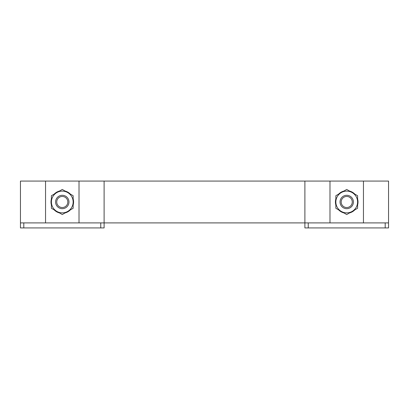 <?xml version="1.0" encoding="UTF-8"?>
<svg xmlns="http://www.w3.org/2000/svg" width="409" height="409" viewBox="0 0 409 409"><rect width="100%" height="100%" fill="white"/><g stroke="black" fill="none" stroke-linecap="round" stroke-linejoin="round"><path stroke-width="0.61" d="M23.799 222.905L23.799 227.925L104.111 227.925L104.111 222.905L304.889 222.905L304.889 181.075L104.111 181.075L104.111 222.905L20.45 222.905L20.45 181.075L104.111 181.075M45.547 181.075L45.547 222.905M79.014 222.905L79.014 181.075M329.986 222.905L388.55 222.905L388.55 181.075L329.986 181.075L329.986 222.905L304.889 222.905L304.889 227.925L385.201 227.925L385.201 222.905M304.889 181.075L329.986 181.075M363.453 222.905L363.453 181.075M23.799 227.925L20.45 227.925L20.45 222.905M388.55 222.905L388.55 227.925L385.201 227.925M341.249 201.151A5.537 5.537 0 0 1 347.558 196.514A5.537 5.537 0 0 1 352.195 202.828A5.537 5.537 0 0 1 345.881 207.465A5.537 5.537 0 0 1 341.249 201.151M340.104 200.977A6.692 6.692 0 0 1 347.732 195.374A6.692 6.692 0 0 1 353.335 203.002A6.692 6.692 0 0 1 345.707 208.605A6.692 6.692 0 0 1 340.104 200.977M56.749 201.678A5.537 5.537 0 0 1 62.592 196.463A5.537 5.537 0 0 1 67.807 202.307A5.537 5.537 0 0 1 61.963 207.516A5.537 5.537 0 0 1 56.749 201.678M55.598 201.611A6.692 6.692 0 0 1 62.659 195.308A6.692 6.692 0 0 1 68.963 202.368A6.692 6.692 0 0 1 61.897 208.672A6.692 6.692 0 0 1 55.598 201.611M65.082 212.931A11.294 11.294 0 0 0 70.353 209.889L68.554 211.381L65.082 212.931M73.155 205.037A11.294 11.294 0 0 0 73.155 198.943L73.155 205.037M70.353 194.096A11.294 11.294 0 0 0 65.082 191.049L68.554 192.598L70.353 194.096M59.479 191.049A11.294 11.294 0 0 0 54.203 194.096L56.007 192.598L59.479 191.049M51.406 198.943A11.294 11.294 0 0 0 51.406 205.037L51.406 198.943M54.203 209.889A11.294 11.294 0 0 0 59.479 212.931L56.007 211.381L54.203 209.889M335.436 201.514L335.845 198.943A11.294 11.294 0 0 0 335.845 205.037M338.647 209.889A11.294 11.294 0 0 0 343.918 212.931L341.965 212.235L338.407 209.633M349.521 212.931A11.294 11.294 0 0 0 354.797 209.889L349.521 212.931M358.003 202.465L357.594 205.037A11.294 11.294 0 0 0 357.594 198.943M354.797 194.096A11.294 11.294 0 0 0 349.521 191.049L351.479 191.749L355.038 194.347M343.918 191.049A11.294 11.294 0 0 0 338.647 194.096L343.918 191.049M51.406 195.712L62.28 189.433L73.155 195.712L73.155 201.99A10.874 10.874 0 0 1 67.715 211.407L62.28 214.546L51.406 208.268L51.406 195.712M73.155 208.268L73.155 201.99A10.874 10.874 0 0 0 56.841 192.573A10.874 10.874 0 0 0 56.841 211.407A10.874 10.874 0 0 0 67.715 211.407L73.155 208.268M335.845 195.712L346.72 189.433L357.594 195.712L357.594 201.99A10.874 10.874 0 0 1 352.159 211.407L346.72 214.546L335.845 208.268L335.845 195.712M357.594 208.268L357.594 201.99A10.874 10.874 0 0 0 341.285 192.573A10.874 10.874 0 0 0 341.285 211.407A10.874 10.874 0 0 0 352.159 211.407L357.594 208.268M100.762 227.925L100.762 222.905M308.238 222.905L308.238 227.925"/></g></svg>
